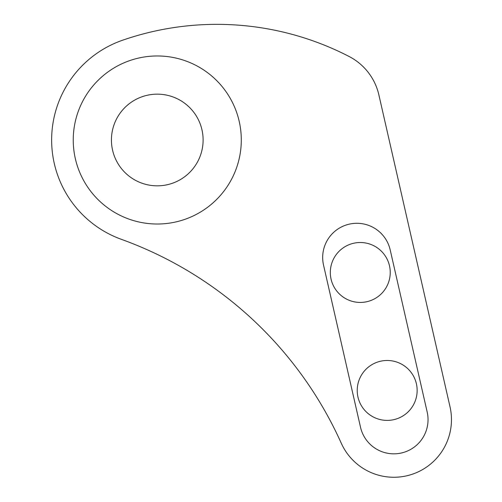 <?xml version="1.0" encoding="UTF-8"?>
<svg xmlns="http://www.w3.org/2000/svg" width="502" height="502" viewBox="0 0 502 502"><rect width="100%" height="100%" fill="white"/><g stroke="black" fill="none" stroke-linecap="round" stroke-linejoin="round"><path stroke-width="0.75" d="M111.431 139.995A45.839 45.839 0 0 0 157.27 185.834A45.839 45.839 0 0 0 203.109 139.995A45.839 45.839 0 0 0 157.27 94.156A45.839 45.839 0 0 0 111.431 139.995M241.293 139.995A84.022 84.022 0 0 0 157.27 55.967A84.022 84.022 0 0 0 73.242 139.995A84.022 84.022 0 0 0 157.27 224.017A84.022 84.022 0 0 0 241.293 139.995M357.223 390.437A29.963 29.963 0 0 0 387.186 420.4A29.963 29.963 0 0 0 417.149 390.437A29.963 29.963 0 0 0 387.186 360.48A29.963 29.963 0 0 0 357.223 390.437M330.316 272.473A29.963 29.963 0 0 0 360.279 302.436A29.963 29.963 0 0 0 390.236 272.473A29.963 29.963 0 0 0 360.279 242.51A29.963 29.963 0 0 0 330.316 272.473M322.673 257.495A34.186 34.186 0 0 0 323.533 265.094L360.518 427.252A34.186 34.186 0 0 0 401.456 452.98A34.186 34.186 0 0 0 427.183 412.048L390.192 249.889A34.186 34.186 0 0 0 322.673 257.495M51.637 139.995A105.633 105.633 0 0 0 121.384 239.341A384.118 384.118 0 0 1 341.291 443.253A57.617 57.617 0 0 0 450.024 406.833L378.866 94.878A57.617 57.617 0 0 0 349.141 56.506A288.085 288.085 0 0 0 122.758 40.16A105.633 105.633 0 0 0 51.637 139.995"/></g></svg>
